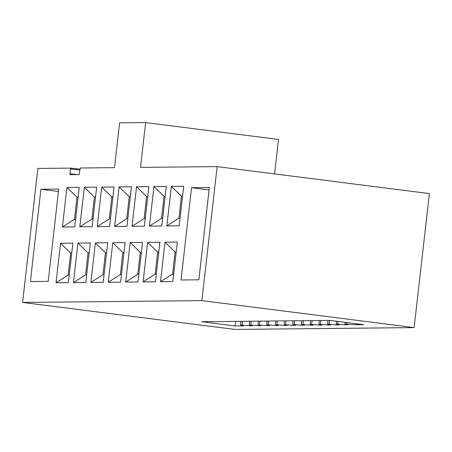 <?xml version="1.0" encoding="UTF-8"?>
<svg xmlns="http://www.w3.org/2000/svg" width="452" height="452" viewBox="0 0 452 452"><rect width="100%" height="100%" fill="white"/><g stroke="black" fill="none" stroke-linecap="round" stroke-linejoin="round"><path stroke-width="0.68" d="M235.661 321.383L235.142 325.977L201.716 321.728L330.282 320.423L363.707 324.672L355.995 324.745L356.114 323.705M355.995 324.745A15.492 0.621 -173.5 0 1 346.458 324.056L345.373 324.067A15.492 0.621 6.5 0 1 348.057 324.728A15.492 0.621 6.5 0 1 337.757 324.146L336.667 324.157A15.492 0.621 6.5 0 1 339.356 324.818A15.492 0.621 6.5 0 1 329.05 324.237L327.966 324.248A15.492 0.621 6.5 0 1 330.649 324.909A15.492 0.621 6.5 0 1 320.349 324.321L319.259 324.333A15.492 0.621 6.5 0 1 321.948 324.994A15.492 0.621 6.5 0 1 311.643 324.412L310.558 324.423A15.492 0.621 6.5 0 1 313.247 325.084A15.492 0.621 6.5 0 1 302.942 324.502L301.851 324.513A15.492 0.621 6.5 0 1 304.541 325.174A15.492 0.621 6.5 0 1 294.235 324.587L293.15 324.598A15.492 0.621 6.5 0 1 295.84 325.259A15.492 0.621 6.5 0 1 285.534 324.677L284.444 324.689A15.492 0.621 6.5 0 1 287.133 325.35A15.492 0.621 6.5 0 1 276.833 324.768L275.743 324.779A15.492 0.621 6.5 0 1 278.432 325.44A15.492 0.621 6.5 0 1 268.126 324.852L267.042 324.864A15.492 0.621 6.5 0 1 269.725 325.525A15.492 0.621 6.5 0 1 259.425 324.943L258.335 324.954A15.492 0.621 6.5 0 1 261.024 325.615A15.492 0.621 6.5 0 1 250.719 325.033L249.634 325.044A15.492 0.621 6.5 0 1 252.318 325.706A15.492 0.621 6.5 0 1 242.018 325.118L240.927 325.129A15.492 0.621 -173.5 0 1 243.617 325.79A15.492 0.621 -173.5 0 1 242.848 325.898L235.142 325.977M70.388 168.986L70.054 174.692L79.015 174.602L80.4 168.008L114.486 167.658L119.594 122.842L145.634 122.582L140.527 167.393L217.146 166.618L429.4 193.592L414.134 327.598L234.854 329.418L22.6 302.444L37.866 168.438L70.173 168.11L79.953 169.138L70.179 168.11L70.388 168.986L79.857 169.98M145.634 122.582L278.5 139.465L274.579 173.913M217.146 166.618L201.88 300.625L22.6 302.444M198.846 279.811L181.026 279.991L191.541 187.721L209.355 187.54L198.846 279.811M60.557 243.255L72.896 243.125L68.388 282.669L56.054 282.794L60.557 243.255L70.653 253.075L71.761 253.063M66.919 187.456L79.253 187.326L74.744 226.87L62.41 226.994L66.919 187.456L77.015 197.275L78.106 197.411M77.964 243.074L90.304 242.95L85.795 282.494L73.461 282.619L77.964 243.074L88.061 252.9L89.168 252.888M84.321 187.275L96.66 187.151L92.151 226.695L79.818 226.819L84.321 187.275L94.417 197.1L95.508 197.236M95.372 242.899L107.712 242.775L103.203 282.319L90.869 282.443L95.372 242.899L105.469 252.719L106.576 252.708M101.728 187.1L114.068 186.975L109.559 226.52L97.225 226.644L101.728 187.1L111.825 196.919L112.915 197.061M112.78 242.724L125.114 242.594L120.611 282.138L108.277 282.263L112.78 242.724L122.876 252.544L123.984 252.532M119.136 186.925L131.475 186.795L126.967 226.339L114.633 226.463L119.136 186.925L129.232 196.744L130.323 196.88M130.187 242.543L142.521 242.419L138.018 281.963L125.684 282.088L130.187 242.543L140.284 252.369L141.391 252.357M136.544 186.744L148.883 186.619L144.374 226.164L132.04 226.288L136.544 186.744L146.64 196.569L147.731 196.705M147.595 242.368L159.929 242.244L155.426 281.788L143.092 281.912L147.595 242.368L157.691 252.188L158.799 252.176M153.951 186.569L166.285 186.444L161.782 225.989L149.448 226.113L153.951 186.569L164.048 196.388L165.138 196.53M165.003 242.193L177.337 242.063L172.833 281.607L160.494 281.732L165.003 242.193L175.099 252.013L176.207 252.001M171.359 186.393L183.693 186.264L179.19 225.808L166.856 225.932L171.359 186.393L181.455 196.213L182.546 196.349M30.391 281.523L40.906 189.252L58.72 189.072L48.211 281.342L30.391 281.523M58.449 191.484L40.906 189.252M201.88 300.625L414.134 327.598M209.084 189.953L191.541 187.721M180.06 218.169L178.952 218.18L181.455 196.213L182.563 196.202M178.952 218.18L166.856 225.932M173.704 273.968L172.596 273.98L160.494 281.732M172.596 273.98L175.099 252.013L176.19 252.148M162.652 218.344L161.545 218.356L164.048 196.388L165.155 196.377M161.545 218.356L149.448 226.113M156.296 274.144L155.189 274.155L143.092 281.912M155.189 274.155L157.691 252.188L158.782 252.329M145.245 218.525L144.137 218.536L146.64 196.569L147.747 196.558M144.137 218.536L132.04 226.288M138.888 274.324L137.781 274.336L125.684 282.088M137.781 274.336L140.284 252.369L141.374 252.504M127.837 218.7L126.729 218.712L129.232 196.744L130.34 196.733M126.729 218.712L114.633 226.463M121.481 274.5L120.373 274.511L108.277 282.263M120.373 274.511L122.876 252.544L123.967 252.679M110.429 218.875L109.322 218.887L111.825 196.919L112.932 196.908M109.322 218.887L97.225 226.644M104.073 274.68L102.966 274.686L90.869 282.443M102.966 274.686L105.469 252.719L106.559 252.86M93.022 219.056L91.914 219.067L94.417 197.1L95.525 197.089M91.914 219.067L79.818 226.819M86.665 274.856L85.558 274.867L73.461 282.619M85.558 274.867L88.061 252.9L89.151 253.035M75.62 219.231L74.512 219.243L77.015 197.275L78.123 197.264M74.512 219.243L62.41 226.994M69.258 275.031L68.15 275.042L56.054 282.794M68.15 275.042L70.653 253.075L71.744 253.21M242.848 325.898L242.893 325.519M242.018 325.118L242.447 321.315M250.719 325.033L251.154 321.225M259.425 324.943L259.855 321.135M268.126 324.852L268.561 321.05M276.833 324.768L277.262 320.96M285.534 324.677L285.969 320.869M294.235 324.587L294.67 320.784M302.942 324.502L303.377 320.694M311.643 324.412L312.078 320.604M320.349 324.321L320.784 320.519M329.05 324.237L329.485 320.428M337.757 324.146L338.068 321.412M346.458 324.056L346.639 322.502M69.84 173.817L77.445 174.619M240.543 325.039L240.967 321.327M249.25 324.948L249.668 321.242M257.951 324.858L258.374 321.152M266.657 324.773L267.075 321.061M275.358 324.683L275.782 320.976M284.059 324.592L284.483 320.886M292.766 324.508L293.19 320.796M301.467 324.417L301.891 320.711M310.174 324.327L310.597 320.621M318.875 324.242L319.298 320.53M327.581 324.152L328.005 320.445M336.282 324.061L336.604 321.225M344.989 323.977L345.175 322.316"/></g></svg>
